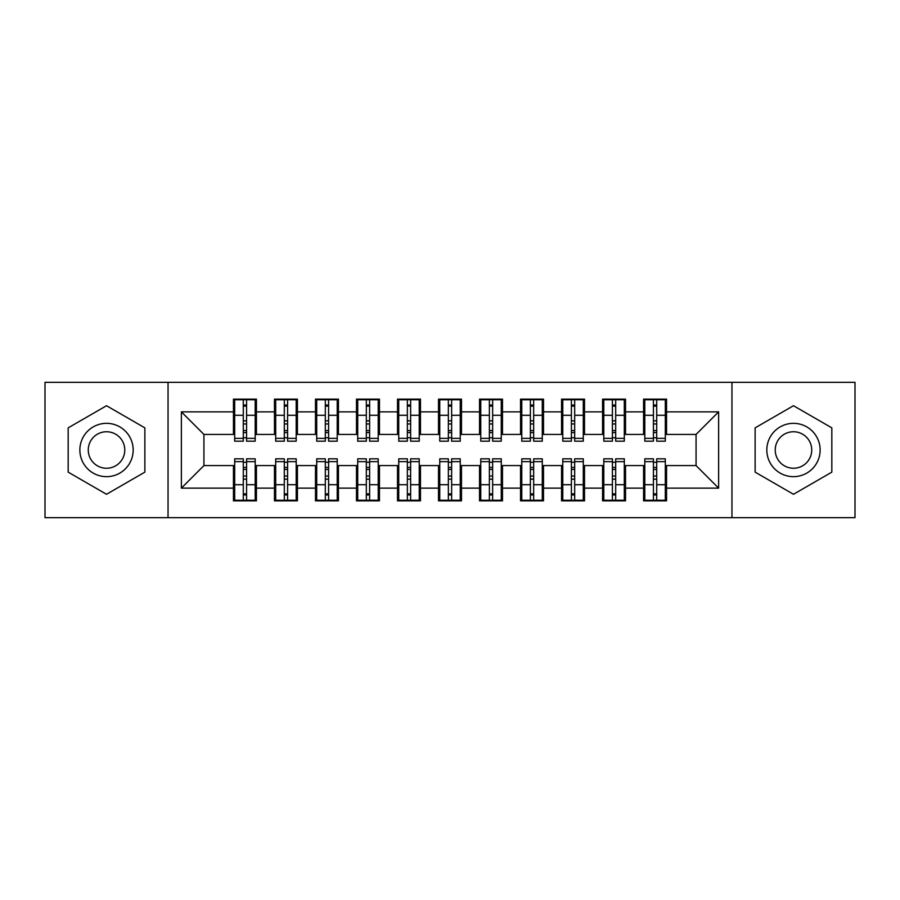 <?xml version="1.0" encoding="UTF-8"?>
<svg xmlns="http://www.w3.org/2000/svg" width="900" height="900" viewBox="0 0 900 900"><rect width="100%" height="100%" fill="white"/><g stroke="black" fill="none" stroke-linecap="round" stroke-linejoin="round"><path stroke-width="1.35" d="M731.959 517.669L855 517.669L855 382.331L731.959 382.331L731.959 517.669L168.041 517.669L168.041 382.331L45 382.331L45 517.669L168.041 517.669M653.423 423.956L656.707 423.956L653.423 423.956M656.707 476.044L653.423 476.044L656.707 476.044M612.405 423.956L615.69 423.956L612.405 423.956M615.69 476.044L612.405 476.044L615.69 476.044M571.399 423.956L574.684 423.956L571.399 423.956M574.684 476.044L571.399 476.044L574.684 476.044M530.381 423.956L533.666 423.956L530.381 423.956M533.666 476.044L530.381 476.044L533.666 476.044M489.375 423.956L492.649 423.956L489.375 423.956M492.649 476.044L489.375 476.044L492.649 476.044M448.358 423.956L451.642 423.956L448.358 423.956M451.642 476.044L448.358 476.044L451.642 476.044M407.351 423.956L410.625 423.956L407.351 423.956M410.625 476.044L407.351 476.044L410.625 476.044M366.334 423.956L369.619 423.956L366.334 423.956M369.619 476.044L366.334 476.044L369.619 476.044M325.316 423.956L328.601 423.956L325.316 423.956M328.601 476.044L325.316 476.044L328.601 476.044M284.31 423.956L287.595 423.956L284.31 423.956M287.595 476.044L284.31 476.044L287.595 476.044M731.959 382.331L168.041 382.331M234.686 434.419L203.929 434.419L181.373 411.863L181.373 488.137L233.449 488.137L233.449 500.861L256.421 500.861L256.421 488.137L274.466 488.137L274.466 500.861L297.428 500.861L297.428 488.137L315.484 488.137L315.484 500.861L338.445 500.861L338.445 488.137L356.49 488.137L356.49 500.861L379.463 500.861L379.463 488.137L397.507 488.137L397.507 500.861L420.469 500.861L420.469 488.137L438.514 488.137L438.514 500.861L461.486 500.861L461.486 488.137L479.531 488.137L479.531 500.861L502.493 500.861L502.493 488.137L520.538 488.137L520.538 500.861L543.51 500.861L543.51 488.137L561.555 488.137L561.555 500.861L584.516 500.861L584.516 488.137L602.572 488.137L602.572 500.861L625.534 500.861L625.534 488.137L643.579 488.137L643.579 500.861L666.551 500.861L666.551 465.581L696.071 465.581L696.071 434.419L665.314 434.419M181.373 411.863L233.449 411.863L233.449 434.419M696.071 434.419L718.627 411.863L666.551 411.863L666.551 399.139L643.579 399.139L643.579 411.863L625.534 411.863L625.534 399.139L602.572 399.139L602.572 411.863L584.516 411.863L584.516 399.139L561.555 399.139L561.555 411.863L543.51 411.863L543.51 399.139L520.538 399.139L520.538 411.863L502.493 411.863L502.493 399.139L479.531 399.139L479.531 411.863L461.486 411.863L461.486 399.139L438.514 399.139L438.514 411.863L420.469 411.863L420.469 399.139L397.507 399.139L397.507 411.863L379.463 411.863L379.463 399.139L356.49 399.139L356.49 411.863L338.445 411.863L338.445 399.139L315.484 399.139L315.484 411.863L297.428 411.863L297.428 399.139L274.466 399.139L274.466 411.863L256.421 411.863L256.421 399.139L233.449 399.139L233.449 411.863M718.627 411.863L718.627 488.137L666.551 488.137M625.534 488.137L625.534 465.581L644.805 465.581M643.579 488.137L643.579 465.581M666.551 411.863L666.551 434.419M584.516 488.137L584.516 465.581L603.799 465.581M602.572 488.137L602.572 465.581M643.579 411.863L643.579 434.419L624.308 434.419M625.534 411.863L625.534 434.419M543.51 488.137L543.51 465.581L562.781 465.581M561.555 488.137L561.555 465.581M602.572 411.863L602.572 434.419L583.29 434.419M584.516 411.863L584.516 434.419M502.493 488.137L502.493 465.581L521.775 465.581M520.538 488.137L520.538 465.581M561.555 411.863L561.555 434.419L542.284 434.419M543.51 411.863L543.51 434.419M461.486 488.137L461.486 465.581L480.757 465.581M479.531 488.137L479.531 465.581M520.538 411.863L520.538 434.419L501.266 434.419M502.493 411.863L502.493 434.419M420.469 488.137L420.469 465.581L439.751 465.581M438.514 488.137L438.514 465.581M479.531 411.863L479.531 434.419L460.249 434.419M461.486 411.863L461.486 434.419M379.463 488.137L379.463 465.581L398.734 465.581M397.507 488.137L397.507 465.581M438.514 411.863L438.514 434.419L419.243 434.419M420.469 411.863L420.469 434.419M338.445 488.137L338.445 465.581L357.716 465.581M356.49 488.137L356.49 465.581M397.507 411.863L397.507 434.419L378.225 434.419M379.463 411.863L379.463 434.419M297.428 488.137L297.428 465.581L316.71 465.581M315.484 488.137L315.484 465.581M356.49 411.863L356.49 434.419L337.219 434.419M338.445 411.863L338.445 434.419M256.421 488.137L256.421 465.581L275.692 465.581M274.466 488.137L274.466 465.581M315.484 411.863L315.484 434.419L296.201 434.419M297.428 411.863L297.428 434.419M243.292 423.956L246.578 423.956L243.292 423.956M246.578 476.044L243.292 476.044L246.578 476.044M181.373 488.137L203.929 465.581L234.686 465.581M233.449 488.137L233.449 465.581M274.466 411.863L274.466 434.419L255.195 434.419M256.421 411.863L256.421 434.419M144.866 427.86L106.515 405.72L68.175 427.86L68.175 472.14L106.515 494.28L144.866 472.14L144.866 427.86L144.866 472.14L106.515 494.28L68.175 472.14L68.175 427.86L106.515 405.72L144.866 427.86M755.134 427.86L755.134 472.14L793.485 494.28L831.825 472.14L831.825 427.86L793.485 405.72L755.134 427.86L793.485 405.72L831.825 427.86L831.825 472.14L793.485 494.28L755.134 472.14L755.134 427.86M203.929 434.419L203.929 465.581M644.805 434.419L643.579 434.419M603.799 434.419L602.572 434.419M562.781 434.419L561.555 434.419M521.775 434.419L520.538 434.419M480.757 434.419L479.531 434.419M439.751 434.419L438.514 434.419M398.734 434.419L397.507 434.419M357.716 434.419L356.49 434.419M316.71 434.419L315.484 434.419M275.692 434.419L274.466 434.419M255.195 465.581L256.421 465.581M296.201 465.581L297.428 465.581M337.219 465.581L338.445 465.581M378.225 465.581L379.463 465.581M419.243 465.581L420.469 465.581M460.249 465.581L461.486 465.581M501.266 465.581L502.493 465.581M542.284 465.581L543.51 465.581M583.29 465.581L584.516 465.581M624.308 465.581L625.534 465.581M665.314 465.581L666.551 465.581M718.627 488.137L696.071 465.581M234.686 399.555L255.195 399.555L234.686 399.555L234.686 441.18L243.292 441.18L243.292 399.713L255.195 399.769L255.195 441.18L246.578 441.18L246.578 399.769M243.292 405.045L246.578 405.045M243.292 437.738L246.578 437.738M246.578 432.585L243.292 432.585M243.292 430.571L246.578 430.571M256.421 418.624L255.195 418.624M256.421 423.956L255.195 423.956M234.686 418.624L233.449 418.624M234.686 423.956L233.449 423.956M255.195 500.445L234.686 500.445L255.195 500.445L255.195 458.82L246.578 458.82L246.578 500.287L234.686 500.231L234.686 458.82L243.292 458.82L243.292 500.231M246.578 494.955L243.292 494.955M246.578 462.262L243.292 462.262M243.292 467.415L246.578 467.415M246.578 469.429L243.292 469.429M233.449 481.376L234.686 481.376M233.449 476.044L234.686 476.044M255.195 481.376L256.421 481.376M255.195 476.044L256.421 476.044M275.692 399.555L296.201 399.555L275.692 399.555L275.692 441.18L284.31 441.18L284.31 399.713L296.201 399.769L296.201 441.18L287.595 441.18L287.595 399.769M284.31 405.045L287.595 405.045M284.31 437.738L287.595 437.738M287.595 432.585L284.31 432.585M284.31 430.571L287.595 430.571M297.428 418.624L296.201 418.624M297.428 423.956L296.201 423.956M275.692 418.624L274.466 418.624M275.692 423.956L274.466 423.956M316.71 399.555L337.219 399.555L316.71 399.555L316.71 441.18L325.316 441.18L325.316 399.713L337.219 399.769L337.219 441.18L328.601 441.18L328.601 399.769M325.316 405.045L328.601 405.045M325.316 437.738L328.601 437.738M328.601 432.585L325.316 432.585M325.316 430.571L328.601 430.571M338.445 418.624L337.219 418.624M338.445 423.956L337.219 423.956M316.71 418.624L315.484 418.624M316.71 423.956L315.484 423.956M357.716 399.555L378.225 399.555L357.716 399.555L357.716 441.18L366.334 441.18L366.334 399.713L378.225 399.769L378.225 441.18L369.619 441.18L369.619 399.769M366.334 405.045L369.619 405.045M366.334 437.738L369.619 437.738M369.619 432.585L366.334 432.585M366.334 430.571L369.619 430.571M379.463 418.624L378.225 418.624M379.463 423.956L378.225 423.956M357.716 418.624L356.49 418.624M357.716 423.956L356.49 423.956M398.734 399.555L419.243 399.555L398.734 399.555L398.734 441.18L407.351 441.18L407.351 399.713L419.243 399.769L419.243 441.18L410.625 441.18L410.625 399.769M407.351 405.045L410.625 405.045M407.351 437.738L410.625 437.738M410.625 432.585L407.351 432.585M407.351 430.571L410.625 430.571M420.469 418.624L419.243 418.624M420.469 423.956L419.243 423.956M398.734 418.624L397.507 418.624M398.734 423.956L397.507 423.956M296.201 500.445L275.692 500.445L296.201 500.445L296.201 458.82L287.595 458.82L287.595 500.287L275.692 500.231L275.692 458.82L284.31 458.82L284.31 500.231M287.595 494.955L284.31 494.955M287.595 462.262L284.31 462.262M284.31 467.415L287.595 467.415M287.595 469.429L284.31 469.429M274.466 481.376L275.692 481.376M274.466 476.044L275.692 476.044M296.201 481.376L297.428 481.376M296.201 476.044L297.428 476.044M337.219 500.445L316.71 500.445L337.219 500.445L337.219 458.82L328.601 458.82L328.601 500.287L316.71 500.231L316.71 458.82L325.316 458.82L325.316 500.231M328.601 494.955L325.316 494.955M328.601 462.262L325.316 462.262M325.316 467.415L328.601 467.415M328.601 469.429L325.316 469.429M315.484 481.376L316.71 481.376M315.484 476.044L316.71 476.044M337.219 481.376L338.445 481.376M337.219 476.044L338.445 476.044M378.225 500.445L357.716 500.445L378.225 500.445L378.225 458.82L369.619 458.82L369.619 500.287L357.716 500.231L357.716 458.82L366.334 458.82L366.334 500.231M369.619 494.955L366.334 494.955M369.619 462.262L366.334 462.262M366.334 467.415L369.619 467.415M369.619 469.429L366.334 469.429M356.49 481.376L357.716 481.376M356.49 476.044L357.716 476.044M378.225 481.376L379.463 481.376M378.225 476.044L379.463 476.044M419.243 500.445L398.734 500.445L419.243 500.445L419.243 458.82L410.625 458.82L410.625 500.287L398.734 500.231L398.734 458.82L407.351 458.82L407.351 500.231M410.625 494.955L407.351 494.955M410.625 462.262L407.351 462.262M407.351 467.415L410.625 467.415M410.625 469.429L407.351 469.429M397.507 481.376L398.734 481.376M397.507 476.044L398.734 476.044M419.243 481.376L420.469 481.376M419.243 476.044L420.469 476.044M106.515 423.338A26.662 26.662 0 0 0 79.864 450A26.662 26.662 0 0 0 106.515 476.662A26.662 26.662 0 0 0 133.178 450A26.662 26.662 0 0 0 106.515 423.338M106.515 431.752A18.247 18.247 0 0 0 88.267 450A18.247 18.247 0 0 0 106.515 468.248A18.247 18.247 0 0 0 124.774 450A18.247 18.247 0 0 0 106.515 431.752M793.485 423.338A26.662 26.662 0 0 0 766.822 450A26.662 26.662 0 0 0 793.485 476.662A26.662 26.662 0 0 0 820.136 450A26.662 26.662 0 0 0 793.485 423.338M793.485 431.752A18.247 18.247 0 0 0 775.226 450A18.247 18.247 0 0 0 793.485 468.248A18.247 18.247 0 0 0 811.732 450A18.247 18.247 0 0 0 793.485 431.752M439.751 399.555L460.249 399.555L439.751 399.555L439.751 441.18L448.358 441.18L448.358 399.713L460.249 399.769L460.249 441.18L451.642 441.18L451.642 399.769M448.358 405.045L451.642 405.045M448.358 437.738L451.642 437.738M451.642 432.585L448.358 432.585M448.358 430.571L451.642 430.571M461.486 418.624L460.249 418.624M461.486 423.956L460.249 423.956M439.751 418.624L438.514 418.624M439.751 423.956L438.514 423.956M460.249 500.445L439.751 500.445L460.249 500.445L460.249 458.82L451.642 458.82L451.642 500.287L439.751 500.231L439.751 458.82L448.358 458.82L448.358 500.231M451.642 494.955L448.358 494.955M451.642 462.262L448.358 462.262M448.358 467.415L451.642 467.415M451.642 469.429L448.358 469.429M438.514 481.376L439.751 481.376M438.514 476.044L439.751 476.044M460.249 481.376L461.486 481.376M460.249 476.044L461.486 476.044M480.757 399.555L501.266 399.555L480.757 399.555L480.757 441.18L489.375 441.18L489.375 399.713L501.266 399.769L501.266 441.18L492.649 441.18L492.649 399.769M489.375 405.045L492.649 405.045M489.375 437.738L492.649 437.738M492.649 432.585L489.375 432.585M489.375 430.571L492.649 430.571M502.493 418.624L501.266 418.624M502.493 423.956L501.266 423.956M480.757 418.624L479.531 418.624M480.757 423.956L479.531 423.956M521.775 399.555L542.284 399.555L521.775 399.555L521.775 441.18L530.381 441.18L530.381 399.713L542.284 399.769L542.284 441.18L533.666 441.18L533.666 399.769M530.381 405.045L533.666 405.045M530.381 437.738L533.666 437.738M533.666 432.585L530.381 432.585M530.381 430.571L533.666 430.571M543.51 418.624L542.284 418.624M543.51 423.956L542.284 423.956M521.775 418.624L520.538 418.624M521.775 423.956L520.538 423.956M562.781 399.555L583.29 399.555L562.781 399.555L562.781 441.18L571.399 441.18L571.399 399.713L583.29 399.769L583.29 441.18L574.684 441.18L574.684 399.769M571.399 405.045L574.684 405.045M571.399 437.738L574.684 437.738M574.684 432.585L571.399 432.585M571.399 430.571L574.684 430.571M584.516 418.624L583.29 418.624M584.516 423.956L583.29 423.956M562.781 418.624L561.555 418.624M562.781 423.956L561.555 423.956M501.266 500.445L480.757 500.445L501.266 500.445L501.266 458.82L492.649 458.82L492.649 500.287L480.757 500.231L480.757 458.82L489.375 458.82L489.375 500.231M492.649 494.955L489.375 494.955M492.649 462.262L489.375 462.262M489.375 467.415L492.649 467.415M492.649 469.429L489.375 469.429M479.531 481.376L480.757 481.376M479.531 476.044L480.757 476.044M501.266 481.376L502.493 481.376M501.266 476.044L502.493 476.044M542.284 500.445L521.775 500.445L542.284 500.445L542.284 458.82L533.666 458.82L533.666 500.287L521.775 500.231L521.775 458.82L530.381 458.82L530.381 500.231M533.666 494.955L530.381 494.955M533.666 462.262L530.381 462.262M530.381 467.415L533.666 467.415M533.666 469.429L530.381 469.429M520.538 481.376L521.775 481.376M520.538 476.044L521.775 476.044M542.284 481.376L543.51 481.376M542.284 476.044L543.51 476.044M583.29 500.445L562.781 500.445L583.29 500.445L583.29 458.82L574.684 458.82L574.684 500.287L562.781 500.231L562.781 458.82L571.399 458.82L571.399 500.231M574.684 494.955L571.399 494.955M574.684 462.262L571.399 462.262M571.399 467.415L574.684 467.415M574.684 469.429L571.399 469.429M561.555 481.376L562.781 481.376M561.555 476.044L562.781 476.044M583.29 481.376L584.516 481.376M583.29 476.044L584.516 476.044M603.799 399.555L624.308 399.555L603.799 399.555L603.799 441.18L612.405 441.18L612.405 399.713L624.308 399.769L624.308 441.18L615.69 441.18L615.69 399.769M612.405 405.045L615.69 405.045M612.405 437.738L615.69 437.738M615.69 432.585L612.405 432.585M612.405 430.571L615.69 430.571M625.534 418.624L624.308 418.624M625.534 423.956L624.308 423.956M603.799 418.624L602.572 418.624M603.799 423.956L602.572 423.956M624.308 500.445L603.799 500.445L624.308 500.445L624.308 458.82L615.69 458.82L615.69 500.287L603.799 500.231L603.799 458.82L612.405 458.82L612.405 500.231M615.69 494.955L612.405 494.955M615.69 462.262L612.405 462.262M612.405 467.415L615.69 467.415M615.69 469.429L612.405 469.429M602.572 481.376L603.799 481.376M602.572 476.044L603.799 476.044M624.308 481.376L625.534 481.376M624.308 476.044L625.534 476.044M644.805 399.555L665.314 399.555L644.805 399.555L644.805 441.18L653.423 441.18L653.423 399.713L665.314 399.769L665.314 441.18L656.707 441.18L656.707 399.769M653.423 405.045L656.707 405.045M653.423 437.738L656.707 437.738M656.707 432.585L653.423 432.585M653.423 430.571L656.707 430.571M666.551 418.624L665.314 418.624M666.551 423.956L665.314 423.956M644.805 418.624L643.579 418.624M644.805 423.956L643.579 423.956M665.314 500.445L644.805 500.445L665.314 500.445L665.314 458.82L656.707 458.82L656.707 500.287L644.805 500.231L644.805 458.82L653.423 458.82L653.423 500.231M656.707 494.955L653.423 494.955M656.707 462.262L653.423 462.262M653.423 467.415L656.707 467.415M656.707 469.429L653.423 469.429M643.579 481.376L644.805 481.376M643.579 476.044L644.805 476.044M665.314 481.376L666.551 481.376M665.314 476.044L666.551 476.044M234.686 399.769L243.292 399.769M246.578 438.368L255.195 438.368M246.578 415.282L255.195 415.282M234.686 438.368L243.292 438.368M234.686 415.282L243.292 415.282M243.292 420.829L246.578 420.829M243.292 406.125L246.578 406.125M255.195 500.231L246.578 500.231M243.292 461.632L234.686 461.632M243.292 484.718L234.686 484.718M255.195 461.632L246.578 461.632M255.195 484.718L246.578 484.718M246.578 479.171L243.292 479.171M246.578 493.875L243.292 493.875M275.692 399.769L284.31 399.769M287.595 438.368L296.201 438.368M287.595 415.282L296.201 415.282M275.692 438.368L284.31 438.368M275.692 415.282L284.31 415.282M284.31 420.829L287.595 420.829M284.31 406.125L287.595 406.125M316.71 399.769L325.316 399.769M328.601 438.368L337.219 438.368M328.601 415.282L337.219 415.282M316.71 438.368L325.316 438.368M316.71 415.282L325.316 415.282M325.316 420.829L328.601 420.829M325.316 406.125L328.601 406.125M357.716 399.769L366.334 399.769M369.619 438.368L378.225 438.368M369.619 415.282L378.225 415.282M357.716 438.368L366.334 438.368M357.716 415.282L366.334 415.282M366.334 420.829L369.619 420.829M366.334 406.125L369.619 406.125M398.734 399.769L407.351 399.769M410.625 438.368L419.243 438.368M410.625 415.282L419.243 415.282M398.734 438.368L407.351 438.368M398.734 415.282L407.351 415.282M407.351 420.829L410.625 420.829M407.351 406.125L410.625 406.125M296.201 500.231L287.595 500.231M284.31 461.632L275.692 461.632M284.31 484.718L275.692 484.718M296.201 461.632L287.595 461.632M296.201 484.718L287.595 484.718M287.595 479.171L284.31 479.171M287.595 493.875L284.31 493.875M337.219 500.231L328.601 500.231M325.316 461.632L316.71 461.632M325.316 484.718L316.71 484.718M337.219 461.632L328.601 461.632M337.219 484.718L328.601 484.718M328.601 479.171L325.316 479.171M328.601 493.875L325.316 493.875M378.225 500.231L369.619 500.231M366.334 461.632L357.716 461.632M366.334 484.718L357.716 484.718M378.225 461.632L369.619 461.632M378.225 484.718L369.619 484.718M369.619 479.171L366.334 479.171M369.619 493.875L366.334 493.875M419.243 500.231L410.625 500.231M407.351 461.632L398.734 461.632M407.351 484.718L398.734 484.718M419.243 461.632L410.625 461.632M419.243 484.718L410.625 484.718M410.625 479.171L407.351 479.171M410.625 493.875L407.351 493.875M439.751 399.769L448.358 399.769M451.642 438.368L460.249 438.368M451.642 415.282L460.249 415.282M439.751 438.368L448.358 438.368M439.751 415.282L448.358 415.282M448.358 420.829L451.642 420.829M448.358 406.125L451.642 406.125M460.249 500.231L451.642 500.231M448.358 461.632L439.751 461.632M448.358 484.718L439.751 484.718M460.249 461.632L451.642 461.632M460.249 484.718L451.642 484.718M451.642 479.171L448.358 479.171M451.642 493.875L448.358 493.875M480.757 399.769L489.375 399.769M492.649 438.368L501.266 438.368M492.649 415.282L501.266 415.282M480.757 438.368L489.375 438.368M480.757 415.282L489.375 415.282M489.375 420.829L492.649 420.829M489.375 406.125L492.649 406.125M521.775 399.769L530.381 399.769M533.666 438.368L542.284 438.368M533.666 415.282L542.284 415.282M521.775 438.368L530.381 438.368M521.775 415.282L530.381 415.282M530.381 420.829L533.666 420.829M530.381 406.125L533.666 406.125M562.781 399.769L571.399 399.769M574.684 438.368L583.29 438.368M574.684 415.282L583.29 415.282M562.781 438.368L571.399 438.368M562.781 415.282L571.399 415.282M571.399 420.829L574.684 420.829M571.399 406.125L574.684 406.125M501.266 500.231L492.649 500.231M489.375 461.632L480.757 461.632M489.375 484.718L480.757 484.718M501.266 461.632L492.649 461.632M501.266 484.718L492.649 484.718M492.649 479.171L489.375 479.171M492.649 493.875L489.375 493.875M542.284 500.231L533.666 500.231M530.381 461.632L521.775 461.632M530.381 484.718L521.775 484.718M542.284 461.632L533.666 461.632M542.284 484.718L533.666 484.718M533.666 479.171L530.381 479.171M533.666 493.875L530.381 493.875M583.29 500.231L574.684 500.231M571.399 461.632L562.781 461.632M571.399 484.718L562.781 484.718M583.29 461.632L574.684 461.632M583.29 484.718L574.684 484.718M574.684 479.171L571.399 479.171M574.684 493.875L571.399 493.875M603.799 399.769L612.405 399.769M615.69 438.368L624.308 438.368M615.69 415.282L624.308 415.282M603.799 438.368L612.405 438.368M603.799 415.282L612.405 415.282M612.405 420.829L615.69 420.829M612.405 406.125L615.69 406.125M624.308 500.231L615.69 500.231M612.405 461.632L603.799 461.632M612.405 484.718L603.799 484.718M624.308 461.632L615.69 461.632M624.308 484.718L615.69 484.718M615.69 479.171L612.405 479.171M615.69 493.875L612.405 493.875M644.805 399.769L653.423 399.769M656.707 438.368L665.314 438.368M656.707 415.282L665.314 415.282M644.805 438.368L653.423 438.368M644.805 415.282L653.423 415.282M653.423 420.829L656.707 420.829M653.423 406.125L656.707 406.125M665.314 500.231L656.707 500.231M653.423 461.632L644.805 461.632M653.423 484.718L644.805 484.718M665.314 461.632L656.707 461.632M665.314 484.718L656.707 484.718M656.707 479.171L653.423 479.171M656.707 493.875L653.423 493.875"/></g></svg>
